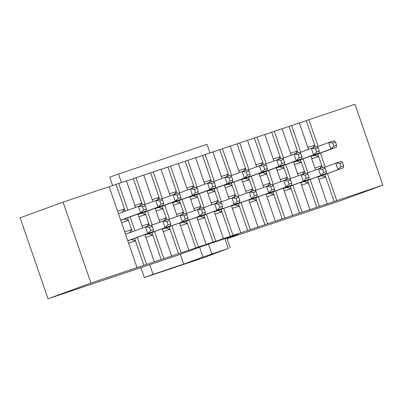 <?xml version="1.0" encoding="UTF-8"?>
<svg xmlns="http://www.w3.org/2000/svg" width="403" height="403" viewBox="0 0 403 403"><rect width="100%" height="100%" fill="white"/><g stroke="black" fill="none" stroke-linecap="round" stroke-linejoin="round"><path stroke-width="0.6" d="M318.103 146.44L308.894 119.691L354.983 104.231L382.85 185.168L339.936 200.865L227.04 238.727M320.385 153.059L325.181 166.998M327.463 173.617L336.762 200.629L382.85 185.168M324.838 174.58L334.132 201.586L336.762 200.629M308.894 119.691L306.265 120.648L315.353 147.04M317.76 154.022L322.43 167.598M310.909 156.419L314.421 155.241L318.617 156.505L311.731 158.812M307.832 147.483L314.708 145.176L312.799 147.896M317.987 176.977L321.498 175.799L325.695 177.063L318.808 179.37M314.909 168.041L321.785 165.734L319.876 168.454M317.861 176.605L327.231 203.822L324.601 204.784L334.132 201.586M306.265 120.648L299.384 122.955M327.231 203.822L90.932 283.072L48.017 298.769L20.15 217.832L63.064 202.135L109.153 186.68L137.02 267.617M226.894 238.294L238.148 234.178L204.109 245.593L176.957 255.522L48.017 298.769M195.636 157.754L212.9 151.881L222.043 178.423M212.925 151.951L230.194 146.082L239.332 172.625M230.219 146.153L247.487 140.284L256.625 166.822M247.513 140.355L264.776 134.486L273.914 161.024M264.801 134.557L282.07 128.683L291.208 155.226M282.095 128.758L299.364 122.885L308.502 149.427M109.178 186.75L126.441 180.876L135.584 207.419M126.466 180.952L143.735 175.078L152.873 201.621M143.76 175.149L161.029 169.28L170.167 195.823M161.054 169.351L178.317 163.482L187.455 190.02M178.343 163.553L195.611 157.679L204.749 184.221M293.49 161.85L298.285 175.784M300.567 182.408L309.937 209.62M274.307 131.287L283.521 158.036M285.798 164.661L290.598 178.594M292.88 185.219L302.179 212.225M271.682 132.249L280.77 158.641M283.178 165.618L287.848 179.199M290.256 186.176L299.55 213.187M283.405 188.579L286.916 187.4L291.112 188.659L284.226 190.972M276.196 167.648L280.997 181.582M283.274 188.206L292.649 215.424M257.018 137.085L266.227 163.835M268.509 170.459L273.305 184.398M275.587 191.017L284.886 218.023M254.389 138.048L263.476 164.439M265.884 171.416L270.554 184.997M272.962 191.979L282.256 218.985M266.111 194.377L269.622 193.198L273.818 194.458L266.937 196.77M258.902 173.446L263.703 187.38M265.985 194.004L275.355 221.222M239.725 142.889L248.938 169.638M251.215 176.257L256.016 190.196M258.293 196.815L267.592 223.826M237.1 143.846L246.188 170.237M248.591 177.219L253.265 190.795M255.673 197.777L264.967 224.783M248.817 200.175L252.328 198.996L256.53 200.261L249.643 202.568M241.614 179.244L246.409 193.183M248.691 199.802L258.061 227.02M222.431 148.687L231.644 175.436M233.926 182.055L238.722 195.994M241.004 202.618L250.303 229.624M219.806 149.644L228.894 176.035M231.302 183.017L235.972 196.599M238.38 203.575L247.674 230.587M231.529 205.973L235.04 204.8L239.236 206.059L232.35 208.366M224.32 185.042L229.121 198.981M231.398 205.601L240.772 232.818M205.142 154.485L214.351 181.234M216.633 187.858L221.433 201.792M223.71 208.416L233.01 235.423M202.513 155.447L211.6 181.839M214.008 188.816L218.683 202.397M221.086 209.374L230.385 236.385M214.235 211.776L217.746 210.598L221.942 211.857L215.061 214.164M207.031 190.846L211.827 204.779M214.109 211.404L223.479 238.621M187.848 160.283L197.062 187.032M199.339 193.657L204.14 207.59M206.422 214.215L215.721 241.221M185.224 161.245L194.311 187.637M196.719 194.614L201.389 208.195M203.797 215.172L213.091 242.183M196.946 217.575L200.457 216.396L204.653 217.655L197.767 219.967M189.737 196.644L194.538 210.578M196.815 217.202L206.19 244.419M170.56 166.081L179.768 192.836M182.05 199.455L186.846 213.394M189.128 220.013L198.427 247.019M167.93 167.044L177.018 193.435M179.426 200.417L184.095 213.993M186.503 220.975L195.798 247.981M179.652 223.373L183.164 222.194L187.36 223.458L180.479 225.766M172.444 202.442L177.244 216.381M179.526 223L188.896 250.218M153.266 171.885L162.474 198.634M164.756 205.253L169.557 219.192M171.834 225.811L181.133 252.822M150.636 172.842L159.729 199.233M162.132 206.215L166.807 219.791M169.215 226.773L178.509 253.779M162.359 229.171L165.87 227.992L170.071 229.257L163.185 231.564M155.155 208.24L159.951 222.179M162.233 228.798L171.602 256.016M135.972 177.683L145.186 204.432M147.463 211.056L152.263 224.99M154.545 231.614L163.845 258.62M133.348 178.645L142.435 205.036M144.843 212.013L149.513 225.594M151.921 232.571L161.215 259.582M145.07 234.969L148.581 233.795L152.777 235.055L145.891 237.362M137.861 214.043L142.662 227.977M144.939 234.601L154.314 261.814M118.684 183.481L127.892 210.23M130.174 216.854L134.97 230.788M137.252 237.412L146.551 264.418M116.054 184.443L125.268 211.192M127.55 217.811L132.345 231.75M134.627 238.369L143.926 265.381M127.776 240.772L131.287 239.594L135.484 240.853L128.602 243.165M63.064 202.135L90.932 283.072M310.778 156.047L315.579 169.985M291.601 125.489L300.809 152.238M303.091 158.863L307.892 172.796M310.169 179.421L319.468 206.427M288.971 126.451L298.064 152.843M300.467 159.82L305.142 173.401M307.544 180.378L316.844 207.389M300.693 182.776L304.205 181.602L308.401 182.861L301.52 185.168M117.621 211.273L124.502 208.966L122.134 212.336M134.914 205.475L141.791 203.167L139.881 205.893M152.203 199.676L159.084 197.369L157.175 200.09M169.497 193.873L176.373 191.566L174.464 194.291M186.785 188.075L193.667 185.768L191.757 188.493M204.079 182.277L210.96 179.97L209.046 182.695M221.373 176.479L228.249 174.172L226.34 176.897M238.662 170.681L245.543 168.373L243.634 171.094M255.955 164.877L262.832 162.57L260.922 165.295M273.244 159.079L280.125 156.772L278.216 159.497M290.538 153.281L297.419 150.974L295.505 153.699M297.615 173.839L304.497 171.532L302.588 174.257M293.616 162.218L297.127 161.044L301.323 162.303L294.442 164.61M276.322 168.021L279.833 166.842L284.034 168.101L277.148 170.409M280.327 179.637L287.203 177.33L285.294 180.055M259.033 173.819L262.544 172.64L266.741 173.9L259.854 176.212M263.033 185.435L269.914 183.128L268 185.854M241.74 179.617L245.251 178.438L249.447 179.703L242.566 182.01M245.739 191.239L252.621 188.931L250.711 191.652M224.451 185.415L227.962 184.242L232.158 185.501L225.272 187.808M228.451 197.037L235.327 194.73L233.418 197.455M207.157 191.213L210.668 190.04L214.864 191.299L207.983 193.606M211.157 202.835L218.038 200.528L216.129 203.253M189.863 197.017L193.375 195.838L197.576 197.097L190.69 199.409M193.868 208.633L200.744 206.326L198.835 209.051M172.575 202.815L176.086 201.636L180.282 202.9L173.396 205.208M176.574 214.431L183.456 212.129L181.541 214.849M155.281 208.613L158.792 207.434L162.988 208.699L156.107 211.006M159.281 220.234L166.162 217.927L164.253 220.648M137.992 214.411L141.498 213.237L145.7 214.497L138.813 216.804M141.992 226.033L148.868 223.725L146.959 226.451M120.699 220.214L124.21 219.036L128.406 220.295L121.52 222.607M124.698 231.831L131.579 229.524L129.212 232.894M140.889 267.622L144.314 277.571L204.905 257.255L228.264 248.46L202.976 257.049L183.708 264.096L153.069 274.367L149.73 264.655M183.708 264.096L180.332 254.293M121.454 182.549L118.512 174.005L207.016 144.324L209.958 152.868M144.314 277.571L153.069 274.367M118.512 174.005L109.757 177.209L112.639 185.587M202.976 257.049L199.596 247.246M226.788 237.987L230.204 247.916M269.622 193.198L291.515 185.189L286.07 187.017L283.843 180.544L272.277 184.77M289.062 184.141L291.787 183.229L290.674 179.99L289.289 178.715L283.843 180.544L287.949 180.902L289.062 184.141L286.07 187.017L266.096 194.322M262.544 172.64L284.437 164.631L278.992 166.459L276.76 159.986L265.194 164.212M281.984 163.583L284.709 162.671L283.591 159.432L282.206 158.157L276.76 159.986L280.871 160.344L281.984 163.583L278.992 166.459L259.013 173.764M245.251 178.438L267.144 170.434L261.698 172.257L259.472 165.784L247.905 170.016M252.328 198.996L274.226 190.992L248.802 200.125M271.773 189.939L274.493 189.027L273.38 185.788L271.995 184.514L266.549 186.342L270.655 186.705L271.773 189.939L268.776 192.815L266.549 186.342L254.983 190.574M264.695 169.381L267.416 168.469L266.302 165.23L264.917 163.956L259.472 165.784L263.577 166.147L264.695 169.381L261.698 172.257L241.724 179.567M227.962 184.242L249.855 176.232L244.409 178.055L242.178 171.582L230.612 175.814M235.04 204.8L256.933 196.79L231.508 205.923M254.479 195.742L257.205 194.825L256.086 191.591L254.701 190.317L249.256 192.14L253.366 192.503L254.479 195.742L251.487 198.614L249.256 192.14L237.689 196.372M247.402 175.179L250.122 174.267L249.009 171.033L247.623 169.754L242.178 171.582L246.288 171.945L247.402 175.179L244.409 178.055L224.431 185.365M210.668 190.04L232.561 182.03L227.116 183.859L224.884 177.38L213.323 181.612M217.746 210.598L239.639 202.588L214.22 211.721M237.191 201.54L239.911 200.623L238.798 197.389L237.412 196.115L231.967 197.938L236.072 198.301L237.191 201.54L234.193 204.417L231.967 197.938L220.401 202.17M230.108 180.982L232.833 180.065L231.72 176.831L230.335 175.557L224.884 177.38L228.995 177.743L230.108 180.982L227.116 183.859L207.137 191.163M193.375 195.838L215.273 187.828L209.822 189.657L207.595 183.184L196.029 187.41M200.457 216.396L222.35 208.386L196.926 217.519M219.897 207.338L222.617 206.427L221.504 203.188L220.119 201.913L214.673 203.742L218.784 204.099L219.897 207.338L216.905 210.215L214.673 203.742L203.107 207.968M212.819 186.78L215.54 185.869L214.426 182.63L213.041 181.355L207.595 183.184L211.701 183.541L212.819 186.78L209.822 189.657L189.848 196.961M176.086 201.636L197.979 193.631L192.533 195.455L190.302 188.982L178.736 193.213M183.164 222.194L205.056 214.189L179.632 223.322M202.603 213.137L205.329 212.225L204.215 208.986L202.83 207.711L197.379 209.54L201.49 209.903L202.603 213.137L199.611 216.013L197.379 209.54L185.818 213.771M195.526 192.579L198.251 191.667L197.132 188.428L195.747 187.153L190.302 188.982L194.412 189.339L195.526 192.579L192.533 195.455L172.555 202.764M158.792 207.434L180.685 199.43L175.24 201.253L173.013 194.78L161.447 199.011M165.87 227.992L187.768 219.988L162.344 229.121M185.315 218.935L188.035 218.023L186.921 214.784L185.536 213.509L180.091 215.338L184.196 215.701L185.315 218.935L182.317 221.811L180.091 215.338L168.525 219.57M178.232 198.377L180.957 197.465L179.844 194.226L178.458 192.951L173.013 194.78L177.119 195.143L178.232 198.377L175.24 201.253L155.266 208.563M141.498 213.237L163.396 205.228L157.951 207.056L155.719 200.578L144.153 204.81M148.581 233.795L170.474 225.786L145.05 234.919M168.021 224.738L170.746 223.821L169.628 220.587L168.242 219.313L162.797 221.136L166.907 221.499L168.021 224.738L165.029 227.614L162.797 221.136L151.231 225.368M160.943 204.18L163.663 203.263L162.55 200.029L161.165 198.755L155.719 200.578L159.83 200.941L160.943 204.18L157.951 207.056L137.972 214.361M124.21 219.036L146.103 211.026L140.657 212.855L138.425 206.376L118.452 213.686M131.287 239.594L153.18 231.584L127.761 240.717M150.727 230.536L153.452 229.624L152.339 226.385L150.954 225.111L145.508 226.934L149.614 227.297L150.727 230.536L147.735 233.413L145.508 226.934L125.529 234.244M143.649 209.978L146.375 209.066L145.261 205.827L143.876 204.553L138.425 206.376L142.536 206.739L143.649 209.978L140.657 212.855L120.678 220.159M314.421 155.241L336.314 147.236L330.868 149.06L328.636 142.586L317.07 146.818M321.498 175.799L343.391 167.794L317.967 176.927M340.938 166.741L343.663 165.829L342.545 162.59L341.165 161.316L335.714 163.144L339.825 163.507L340.938 166.741L337.946 169.618L335.714 163.144L324.148 167.376M333.86 146.183L336.586 145.271L335.467 142.032L334.082 140.758L328.636 142.586L332.747 142.949L333.86 146.183L330.868 149.06L310.889 156.369M297.127 161.044L319.02 153.034L313.574 154.863L311.348 148.385L299.782 152.616M304.205 181.602L326.098 173.592L300.678 182.725M323.649 172.544L326.37 171.628L325.256 168.394L323.871 167.119L318.425 168.943L322.531 169.305L323.649 172.544L320.652 175.421L318.425 168.943L306.859 173.174M316.567 151.986L319.292 151.07L318.179 147.836L316.793 146.561L311.348 148.385L315.453 148.747L316.567 151.986L313.574 154.863L293.601 162.167M279.833 166.842L301.731 158.832L296.286 160.661L294.054 154.183L282.488 158.414M286.916 187.4L308.809 179.39L283.385 188.523M306.356 178.343L309.081 177.431L307.963 174.192L306.577 172.917L301.132 174.741L305.242 175.104L306.356 178.343L303.363 181.219L301.132 174.741L289.566 178.972M299.278 157.785L301.998 156.873L300.885 153.634L299.5 152.359L294.054 154.183L298.16 154.545L299.278 157.785L296.286 160.661L276.307 167.965M228.264 248.46L224.874 238.631M208.537 244.107L211.923 253.94M267.416 168.469L267.144 170.434M274.493 189.027L274.226 190.992M250.122 174.267L249.855 176.232M257.205 194.825L256.933 196.79M232.833 180.065L232.561 182.03M239.911 200.623L239.639 202.588M215.54 185.869L215.273 187.828M222.617 206.427L222.35 208.386M198.251 191.667L197.979 193.631M205.329 212.225L205.056 214.189M180.957 197.465L180.685 199.43M188.035 218.023L187.768 219.988M163.663 203.263L163.396 205.228M170.746 223.821L170.474 225.786M146.375 209.066L146.103 211.026M153.452 229.624L153.18 231.584M336.586 145.271L336.314 147.236M343.663 165.829L343.391 167.794M319.292 151.07L319.02 153.034M326.37 171.628L326.098 173.592M301.998 156.873L301.731 158.832M309.081 177.431L308.809 179.39M284.709 162.671L284.437 164.631M291.787 183.229L291.515 185.189M249.009 171.033L246.288 171.945M266.302 165.23L263.577 166.147M283.591 159.432L280.871 160.344M300.885 153.634L298.16 154.545M318.179 147.836L315.453 148.747M335.467 142.032L332.747 142.949M145.261 205.827L142.536 206.739M162.55 200.029L159.83 200.941M179.844 194.226L177.119 195.143M197.132 188.428L194.412 189.339M214.426 182.63L211.701 183.541M231.72 176.831L228.995 177.743M290.674 179.99L287.949 180.902M273.38 185.788L270.655 186.705M256.086 191.591L253.366 192.503M238.798 197.389L236.072 198.301M221.504 203.188L218.784 204.099M204.215 208.986L201.49 209.903M186.921 214.784L184.196 215.701M169.628 220.587L166.907 221.499M152.339 226.385L149.614 227.297M342.545 162.59L339.825 163.507M325.256 168.394L322.531 169.305M307.963 174.192L305.242 175.104"/></g></svg>
